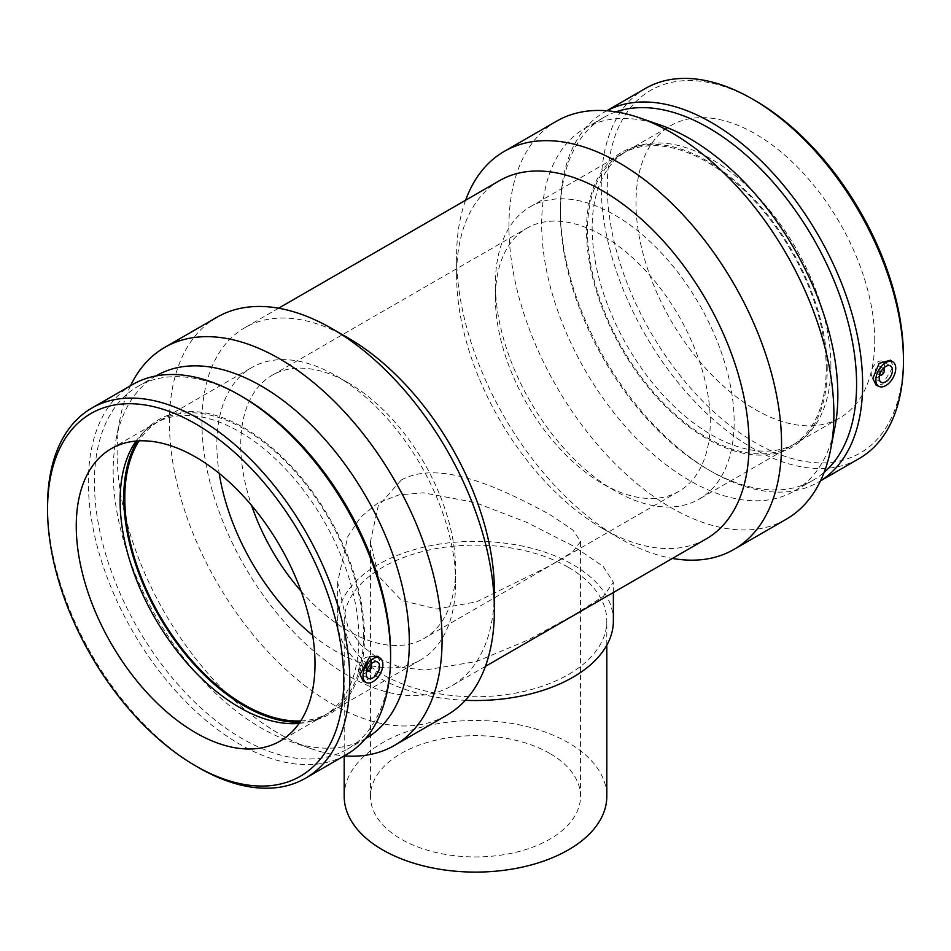 <?xml version="1.0" encoding="UTF-8"?>
<svg xmlns="http://www.w3.org/2000/svg" width="951" height="951" viewBox="0 0 951 951"><rect width="100%" height="100%" fill="white"/><g stroke="black" fill="none" stroke-linecap="round" stroke-linejoin="round"><path stroke-width="0.71" stroke-dasharray="4.75 3.57" d="M568.341 567.331A131.309 75.807 180 0 1 606.809 620.932A131.309 75.807 180 0 1 475.5 696.738A131.309 75.807 180 0 1 344.191 620.932A131.309 75.807 180 0 1 425.252 550.891A131.309 75.807 180 0 1 568.341 567.331M344.191 796.296A131.309 75.807 180 0 1 425.252 726.267A131.309 75.807 180 0 1 568.341 742.695A131.309 75.807 180 0 1 606.809 796.296M613.371 620.932A137.871 79.599 0 0 0 572.989 564.644A137.871 79.599 0 0 0 422.743 547.396A137.871 79.599 0 0 0 337.629 620.932A137.871 79.599 0 0 0 465.336 700.316M549.773 753.418A105.038 60.65 0 0 0 435.296 740.27A105.038 60.65 0 0 0 370.462 796.296A105.038 60.65 0 0 0 475.5 856.946A105.038 60.65 0 0 0 580.538 796.296A105.038 60.65 0 0 0 549.773 753.418M401.227 480.065C441.621 457.704 508.214 492.238 549.773 514.491L572.835 529.992L580.538 541.535L572.93 551.699L550.165 565.607L476.534 601.84L436.782 608.997L401.619 600.485L378.272 575.819L370.462 541.535L378.177 506.146L401.227 480.065M378.011 502.889L360.643 517.106L347.781 536.578L337.629 582.238L347.9 626.614L360.952 645.051L378.439 658.698L399.8 667.15L424.431 670.146L476.617 661.48L528.269 639.88L573.417 615.214L603.326 596.455L613.371 582.238L603.219 566.427L572.989 545.886L527.139 522.539L474.941 502.461L423.29 492.82L399.123 494.841L378.011 502.889M366.765 670.907A3.756 2.164 -60 0 1 367.074 666.817A3.756 2.164 -60 0 1 370.462 664.511M367.621 664.071A3.756 2.164 -60 0 1 365.98 667.84A3.756 2.164 -60 0 1 363.092 668.85A3.756 2.164 -60 0 1 363.092 664.523A3.756 2.164 -60 0 1 366.848 662.348A3.756 2.164 -60 0 1 367.621 664.071M371.425 663.596A9.379 5.421 120 0 0 371.603 661.777A9.379 5.421 120 0 0 369.654 657.474A9.379 5.421 120 0 0 360.274 662.895A9.379 5.421 120 0 0 360.274 673.724A9.379 5.421 120 0 0 366.468 672.191M367.431 671.287A9.379 5.421 120 0 0 371.128 664.892M879.639 374.801A3.756 2.164 -60 0 1 879.164 373.327A3.756 2.164 -60 0 1 880.578 369.796A3.756 2.164 -60 0 1 883.324 368.406M875.182 371.033A3.756 2.164 120 0 0 875.954 372.744A3.756 2.164 120 0 0 879.711 370.581A3.756 2.164 120 0 0 879.711 366.254A3.756 2.164 120 0 0 876.822 367.252A3.756 2.164 120 0 0 875.182 371.033M879.33 376.097A9.379 5.421 -60 0 1 873.149 377.618A9.379 5.421 -60 0 1 871.199 373.327A9.379 5.421 -60 0 1 875.3 363.888A9.379 5.421 -60 0 1 882.528 361.38A9.379 5.421 -60 0 1 884.299 367.502M883.99 368.798A9.379 5.421 -60 0 1 880.293 375.193M377.666 656.309L380.364 662.728L374.088 676.767L363.223 681.225M890.528 360.203L893.227 366.622L882.694 384.109L876.085 385.131M755.367 100.747A209.422 120.908 -120 0 0 607.285 186.241A209.422 120.908 -120 0 0 755.367 442.726A209.422 120.908 -120 0 0 903.45 357.231M874.742 340.66A168.814 97.466 -120 0 0 801.051 170.764A168.814 97.466 -120 0 0 670.954 125.532A168.814 97.466 -120 0 0 635.993 202.813A168.814 97.466 -120 0 0 709.684 372.709A168.814 97.466 -120 0 0 839.769 417.941A168.814 97.466 -120 0 0 874.742 340.66M645.491 88.419A213.702 123.38 -120 0 0 645.491 335.168A213.702 123.38 -120 0 0 859.193 458.548M606.869 110.768A213.702 123.38 -120 0 0 604.67 111.98A213.702 123.38 -120 0 0 560.412 209.814A213.702 123.38 -120 0 0 711.514 471.53A213.702 123.38 -120 0 0 818.371 482.121A213.702 123.38 -120 0 0 820.523 480.826M616.022 111.849A209.422 120.908 -120 0 0 603.79 117.425A209.422 120.908 -120 0 0 560.412 213.297A209.422 120.908 -120 0 0 708.495 469.782A209.422 120.908 -120 0 0 813.212 480.16A209.422 120.908 -120 0 0 824.148 472.362M660.731 125.187A209.422 120.908 -120 0 0 585.043 128.254A209.422 120.908 -120 0 0 585.043 370.07A209.422 120.908 -120 0 0 794.465 490.989A209.422 120.908 -120 0 0 834.966 426.975M556.513 121.217A229.785 132.665 -120 0 0 556.513 386.546A229.785 132.665 -120 0 0 786.299 519.21M465.61 200.233A229.785 132.665 -120 0 0 456.611 256.604A229.785 132.665 -120 0 0 619.089 538.028A229.785 132.665 -120 0 0 672.405 558.427M499.441 180.702A206.807 119.398 -120 0 0 456.611 275.374A206.807 119.398 -120 0 0 602.839 528.649A206.807 119.398 -120 0 0 706.236 538.896M348.161 337.974A206.807 119.398 -120 0 0 244.764 327.738A206.807 119.398 -120 0 0 244.764 566.534A206.807 119.398 -120 0 0 451.559 685.933A206.807 119.398 -120 0 0 494.389 591.26M217.018 317.218A229.785 132.665 -120 0 0 217.018 582.547A229.785 132.665 -120 0 0 446.804 715.211M130.513 385.737A229.785 132.665 -120 0 0 120.266 417.655A229.785 132.665 -120 0 0 311.441 748.782A229.785 132.665 -120 0 0 344.214 755.867L344.191 620.932M156.535 375.645A209.422 120.908 -120 0 0 116.034 439.659A209.422 120.908 -120 0 0 290.269 741.447A209.422 120.908 -120 0 0 365.957 738.38M242.505 396.84A209.422 120.908 -120 0 0 137.788 386.475A209.422 120.908 -120 0 0 137.788 628.29A209.422 120.908 -120 0 0 347.21 749.198A209.422 120.908 -120 0 0 390.588 653.337M132.629 384.513A213.702 123.38 -120 0 0 132.629 631.274A213.702 123.38 -120 0 0 346.33 754.654M47.55 505.908A213.702 123.38 -120 0 0 198.652 767.635M299.066 723.426A168.814 97.466 -120 0 0 310.24 721.452A168.814 97.466 -120 0 0 323.887 715.782A168.814 97.466 -120 0 0 358.848 638.501A168.814 97.466 -120 0 0 285.157 468.605A168.814 97.466 -120 0 0 155.072 423.373A168.814 97.466 -120 0 0 143.339 432.36A168.814 97.466 -120 0 0 136.041 441.05M299.874 722.249A170.229 98.286 -120 0 0 315.506 720.014A170.229 98.286 -120 0 0 364.518 636.374A170.229 98.286 -120 0 0 281.71 456.504A170.229 98.286 -120 0 0 147.215 428.521A170.229 98.286 -120 0 0 137.455 440.943M300.742 720.917A168.814 97.466 -120 0 0 328.559 713.084A168.814 97.466 -120 0 0 363.532 635.803A168.814 97.466 -120 0 0 289.841 465.907A168.814 97.466 -120 0 0 159.744 420.675A168.814 97.466 -120 0 0 139.048 440.848M312.653 635.244A168.814 97.466 -120 0 0 420.639 659.923A168.814 97.466 -120 0 0 455.6 582.642A168.814 97.466 -120 0 0 336.238 375.883A168.814 97.466 -120 0 0 251.825 367.514A168.814 97.466 -120 0 0 216.852 444.806A168.814 97.466 -120 0 0 219.206 473.372M301.075 591.153A151.934 87.718 -120 0 0 424.134 638.418A151.934 87.718 -120 0 0 455.6 568.853A151.934 87.718 -120 0 0 348.173 382.777A151.934 87.718 -120 0 0 272.2 375.253A151.934 87.718 -120 0 0 240.734 444.806A151.934 87.718 -120 0 0 251.599 505.456M710.266 421.828A151.934 87.718 -120 0 0 643.946 268.919A151.934 87.718 -120 0 0 526.866 228.216A151.934 87.718 -120 0 0 495.4 297.77A151.934 87.718 -120 0 0 602.827 483.857A151.934 87.718 -120 0 0 678.8 491.382A151.934 87.718 -120 0 0 710.266 421.828M495.4 297.77L495.4 283.992A168.814 97.466 -120 0 0 614.762 490.752A168.814 97.466 -120 0 0 699.175 499.109A168.814 97.466 -120 0 0 734.148 421.828A168.814 97.466 -120 0 0 660.458 251.932A168.814 97.466 -120 0 0 530.361 206.712A168.814 97.466 -120 0 0 495.4 283.992M826.217 368.667A168.814 97.466 -120 0 0 752.526 198.771A168.814 97.466 -120 0 0 622.441 153.551A168.814 97.466 -120 0 0 587.468 230.831A168.814 97.466 -120 0 0 661.159 400.728A168.814 97.466 -120 0 0 791.256 445.948A168.814 97.466 -120 0 0 826.217 368.667M827.215 369.238A170.229 98.286 -120 0 0 761.157 207.068A170.229 98.286 -120 0 0 635.494 146.62A170.229 98.286 -120 0 0 586.482 230.261A170.229 98.286 -120 0 0 669.29 410.119A170.229 98.286 -120 0 0 803.785 438.114A170.229 98.286 -120 0 0 827.215 369.238M830.901 365.969A168.814 97.466 -120 0 0 765.389 205.143A168.814 97.466 -120 0 0 640.76 145.182A168.814 97.466 -120 0 0 627.113 150.852A168.814 97.466 -120 0 0 592.152 228.133A168.814 97.466 -120 0 0 665.843 398.029A168.814 97.466 -120 0 0 795.928 443.249A168.814 97.466 -120 0 0 807.661 434.262A168.814 97.466 -120 0 0 830.901 365.969M606.809 645.206L606.809 620.932M370.462 796.296L370.462 541.535M580.538 796.296L580.538 541.535M613.371 592.509L613.371 582.238M337.629 620.932L337.629 582.238M363.092 668.85L366.753 670.966M366.848 662.348L370.51 664.464M368.239 678.313L360.274 673.724M377.618 662.074L369.654 657.474M883.372 368.37L879.711 366.254M879.616 374.86L875.954 372.744M890.481 365.969L882.528 361.38M881.101 382.219L873.149 377.618M606.786 110.756L604.67 111.98M820.487 480.897L818.371 482.121M708.495 469.782L711.514 471.53M560.412 213.297L560.412 209.814M603.79 117.425L585.043 128.254M813.212 480.16L794.465 490.989M602.839 528.649L619.089 538.028M456.611 275.374L456.611 256.604M278.595 308.207L244.764 327.738M485.39 666.401L451.559 685.933M290.269 741.447L311.441 748.782M116.034 439.659L120.266 417.655M156.035 375.942L137.788 386.475M365.457 738.677L347.21 749.198M111.231 448.694L155.072 423.373M323.887 715.782L280.046 741.102M143.339 432.36L147.215 428.521M315.506 720.014L310.24 721.452M159.744 420.675L251.825 367.514M420.639 659.923L328.559 713.084M455.6 582.642L455.6 568.853M336.238 375.883L348.173 382.777M272.2 375.253L526.866 228.216M678.8 491.382L424.134 638.418M614.762 490.752L602.827 483.857M530.361 206.712L622.441 153.551M791.256 445.948L699.175 499.109M635.494 146.62L640.76 145.182M807.661 434.262L803.785 438.114M627.113 150.852L670.954 125.532M839.769 417.941L795.928 443.249"/><path stroke-width="1.43" d="M606.809 645.206L606.809 796.296A131.309 75.807 180 0 1 475.5 872.103A131.309 75.807 180 0 1 344.191 796.296L344.191 755.879A229.785 132.665 -120 0 0 394.487 745.418A229.785 132.665 -120 0 0 442.072 640.225A229.785 132.665 -120 0 0 341.778 408.989A229.785 132.665 -120 0 0 164.701 347.424A229.785 132.665 -120 0 0 130.513 385.737M465.336 700.316A137.871 79.599 0 0 0 613.371 620.932L613.371 592.509M370.462 664.511A3.756 2.164 -60 0 1 370.819 664.654A3.756 2.164 -60 0 1 371.603 666.366A3.756 2.164 -60 0 1 369.963 670.146A3.756 2.164 -60 0 1 367.074 671.144A3.756 2.164 -60 0 1 366.765 670.907M379.556 666.366A9.379 5.421 -60 0 1 375.467 675.804A9.379 5.421 -60 0 1 368.239 678.313A9.379 5.421 -60 0 1 368.239 667.483A9.379 5.421 -60 0 1 377.618 662.074A9.379 5.421 -60 0 1 379.556 666.366M366.468 672.191A9.379 5.421 120 0 0 367.431 671.287M371.128 664.892A9.379 5.421 120 0 0 371.425 663.596M883.324 368.406A3.756 2.164 -60 0 1 883.693 368.548A3.756 2.164 -60 0 1 883.693 372.887A3.756 2.164 -60 0 1 879.937 375.051A3.756 2.164 -60 0 1 879.639 374.801M879.164 377.927A9.379 5.421 -60 0 1 883.253 368.489A9.379 5.421 -60 0 1 890.481 365.969A9.379 5.421 -60 0 1 890.481 376.798A9.379 5.421 -60 0 1 881.101 382.219A9.379 5.421 -60 0 1 879.164 377.927M884.299 367.502A9.379 5.421 -60 0 1 883.99 368.798M880.293 375.193A9.379 5.421 -60 0 1 879.33 376.097M895.735 368.358A14.063 8.119 -60 0 1 885.797 385.583A14.063 8.119 -60 0 1 879.211 386.51A14.063 8.119 -60 0 1 878.76 370.034A14.063 8.119 -60 0 1 893.251 362.188A14.063 8.119 -60 0 1 895.735 368.358M372.923 658.71A14.063 8.119 120 0 0 362.985 675.935A14.063 8.119 120 0 0 366.337 682.604A14.063 8.119 120 0 0 379.96 674.259A14.063 8.119 120 0 0 380.388 658.282A14.063 8.119 120 0 0 372.923 658.71M366.337 682.604L363.223 681.225L359.989 674.485L369.832 656.606L377.666 656.309L380.388 658.282M879.211 386.51L876.085 385.131L872.852 378.391L879.14 363.365L890.528 360.203L893.251 362.188M820.487 480.897L859.193 458.548A213.702 123.38 -120 0 0 903.45 360.726L903.45 357.231A209.422 120.908 -120 0 0 755.367 100.747L752.348 98.999A213.702 123.38 -120 0 0 645.491 88.419L606.786 110.756M903.45 360.726A213.702 123.38 -120 0 0 752.348 98.999M820.523 480.826A213.702 123.38 -120 0 0 862.628 384.287A213.702 123.38 -120 0 0 770.762 170.74A213.702 123.38 -120 0 0 606.869 110.768M824.148 472.362A209.422 120.908 -120 0 0 856.589 384.287A209.422 120.908 -120 0 0 772.664 181.724A209.422 120.908 -120 0 0 616.022 111.849M672.405 558.427A229.785 132.665 -120 0 0 733.982 549.416L786.299 519.21A229.785 132.665 -120 0 0 830.734 448.979L834.966 426.975A209.422 120.908 -120 0 0 837.843 395.117A209.422 120.908 -120 0 0 660.731 125.187L639.559 117.841A229.785 132.665 -120 0 0 556.513 121.217L504.196 151.423A229.785 132.665 -120 0 0 465.61 200.233M830.734 448.979A229.785 132.665 -120 0 0 833.884 414.018A229.785 132.665 -120 0 0 639.559 117.841M733.982 549.416A229.785 132.665 -120 0 0 781.567 444.224A229.785 132.665 -120 0 0 681.261 212.976A229.785 132.665 -120 0 0 504.196 151.423M485.39 666.401L706.236 538.896A206.807 119.398 -120 0 0 749.067 444.224A206.807 119.398 -120 0 0 658.805 236.11A206.807 119.398 -120 0 0 499.441 180.702L278.595 308.207M394.487 745.418L446.804 715.211A229.785 132.665 -120 0 0 494.389 610.019L494.389 591.26A206.807 119.398 -120 0 0 348.161 337.974L331.911 328.594A229.785 132.665 -120 0 0 217.018 317.218L164.701 347.424M494.389 610.019A229.785 132.665 -120 0 0 331.911 328.594M365.457 738.677L365.957 738.38A209.422 120.908 -120 0 0 409.334 642.507A209.422 120.908 -120 0 0 317.919 431.754A209.422 120.908 -120 0 0 156.535 375.645L156.035 375.942M195.633 765.888L198.652 767.635A213.702 123.38 -120 0 0 305.509 778.215L346.33 754.654A213.702 123.38 -120 0 0 390.588 656.82L390.588 653.337A209.422 120.908 -120 0 0 242.505 396.84L239.486 395.093A213.702 123.38 -120 0 0 132.629 384.513L91.807 408.086A213.702 123.38 -120 0 0 47.55 505.908L47.55 509.403A209.422 120.908 -120 0 0 195.633 765.888A209.422 120.908 -120 0 0 343.715 680.393A209.422 120.908 -120 0 0 195.633 423.896A209.422 120.908 -120 0 0 47.55 509.403M390.588 656.82A213.702 123.38 -120 0 0 239.486 395.093M305.509 778.215A213.702 123.38 -120 0 0 349.766 680.393A213.702 123.38 -120 0 0 256.485 465.336A213.702 123.38 -120 0 0 91.807 408.086M315.007 663.81A168.814 97.466 -120 0 0 241.316 493.926A168.814 97.466 -120 0 0 111.231 448.694A168.814 97.466 -120 0 0 76.258 525.974A168.814 97.466 -120 0 0 149.949 695.87A168.814 97.466 -120 0 0 280.046 741.102A168.814 97.466 -120 0 0 315.007 663.81M136.041 441.05A168.814 97.466 -120 0 0 120.099 500.666A168.814 97.466 -120 0 0 299.066 723.426M137.455 440.943A170.229 98.286 -120 0 0 123.785 497.385A170.229 98.286 -120 0 0 299.874 722.249M139.048 440.848A168.814 97.466 -120 0 0 124.783 497.967A168.814 97.466 -120 0 0 300.742 720.917M219.206 473.372A168.814 97.466 -120 0 0 312.653 635.244M251.599 505.456A151.934 87.718 -120 0 0 301.075 591.153"/></g></svg>
